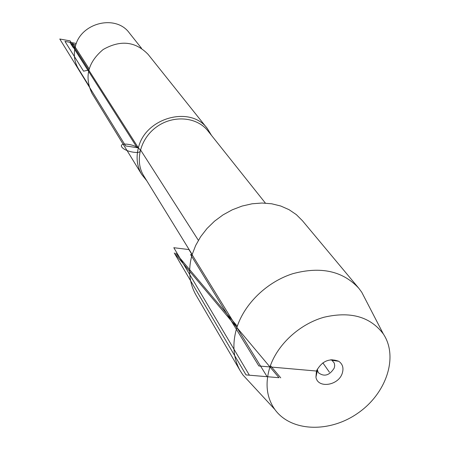 <?xml version="1.0" encoding="UTF-8"?>
<svg xmlns="http://www.w3.org/2000/svg" width="450" height="450" viewBox="0 0 450 450"><rect width="100%" height="100%" fill="white"/><g stroke="black" fill="none" stroke-linecap="round" stroke-linejoin="round"><path stroke-width="0.67" d="M146.801 180.799L141.711 174.448C137.019 166.444 135.911 157.59 138.386 147.881C145.204 117.574 190.941 105.199 207.444 128.689L211.494 135.388M250.2 382.838L242.91 374.957L240.255 370.862C233.139 358.121 232.009 343.676 236.869 327.538C244.446 303.66 267.075 281.812 292.916 273.656C320.979 266.158 342.951 271.046 358.841 288.309L302.428 220.708L296.314 214.605L289.024 209.661L280.738 206.016L271.654 203.777L262.018 203.029L252.073 203.788L242.083 206.061L232.324 209.784L223.059 214.864L214.543 221.164L207.006 228.516L200.644 236.717L195.632 245.537L192.094 254.739C187.937 269.556 189.203 282.932 195.879 294.879L196.144 295.329M207.444 128.689L148.118 54.388C135.439 41.333 120.448 39.712 103.134 49.534C87.913 62.359 84.212 76.995 92.031 93.437L141.711 174.448M88.672 85.382L78.356 68.653C74.469 62.072 73.423 54.894 75.206 47.104C80.032 22.877 115.847 13.838 129.442 33.086L141.508 48.279M358.841 288.309L361.744 292.23L366.216 300.881M317.233 369.208L318.246 372.594C324.129 377.094 329.462 375.581 334.243 368.049L334.71 365.676L334.26 363.032L331.965 360.321L330.75 359.73M316.451 371.036L315.945 377.139C317.706 388.789 338.479 385.684 342.248 373.309C343.873 368.1 342.703 364.084 338.738 361.271C329.327 357.812 321.896 361.069 316.451 371.036L258.857 365.968L190.575 254.559L192.094 254.739M269.955 366.947C264.881 383.316 266.507 397.496 274.843 409.483C290.959 431.921 329.614 433.08 357.84 413.184C386.297 393.621 398.7 356.923 383.332 333.962C370.254 316.631 350.426 311.068 323.848 317.278C299.402 324.219 277.358 344.616 269.955 366.947M140.422 149.721L198.382 240.334M138.583 147.189L136.609 146.886L138.583 147.189M75.853 44.854L71.201 44.01L136.609 146.886M322.853 362.846L329.406 372.178M88.74 70.059L83.554 71.168L64.957 41.406L72.427 42.767L89.094 68.782M75.206 47.104L73.131 47.475L69.84 42.294L76.343 43.476M70.138 40.894L59.782 39.009L125.646 145.935L138.386 147.881L70.138 40.894M280.744 377.859L270.422 365.597M237.296 326.239L175.798 253.164M174.263 252.979L246.026 374.912L278.994 377.707L174.263 252.979M188.91 249.564L267.109 376.701L249.384 375.199L173.807 247.708L188.91 249.564M133.307 152.19C120.999 150.345 116.291 142.459 128.441 144.388C140.445 146.171 145.558 154.052 133.307 152.19M265.404 203.119L207.984 130.978C197.19 117.011 173.835 114.756 157.174 126.484C140.389 138.037 134.37 160.746 143.685 175.736L192.161 254.509M240.255 370.862L195.879 294.879M316.71 370.35L317.228 371.115M332.004 359.623L332.567 360.405M317.363 370.485L315.945 377.139M331.965 360.321L338.738 361.271M383.332 333.962L361.744 292.23M274.843 409.483L242.91 374.957"/></g></svg>

